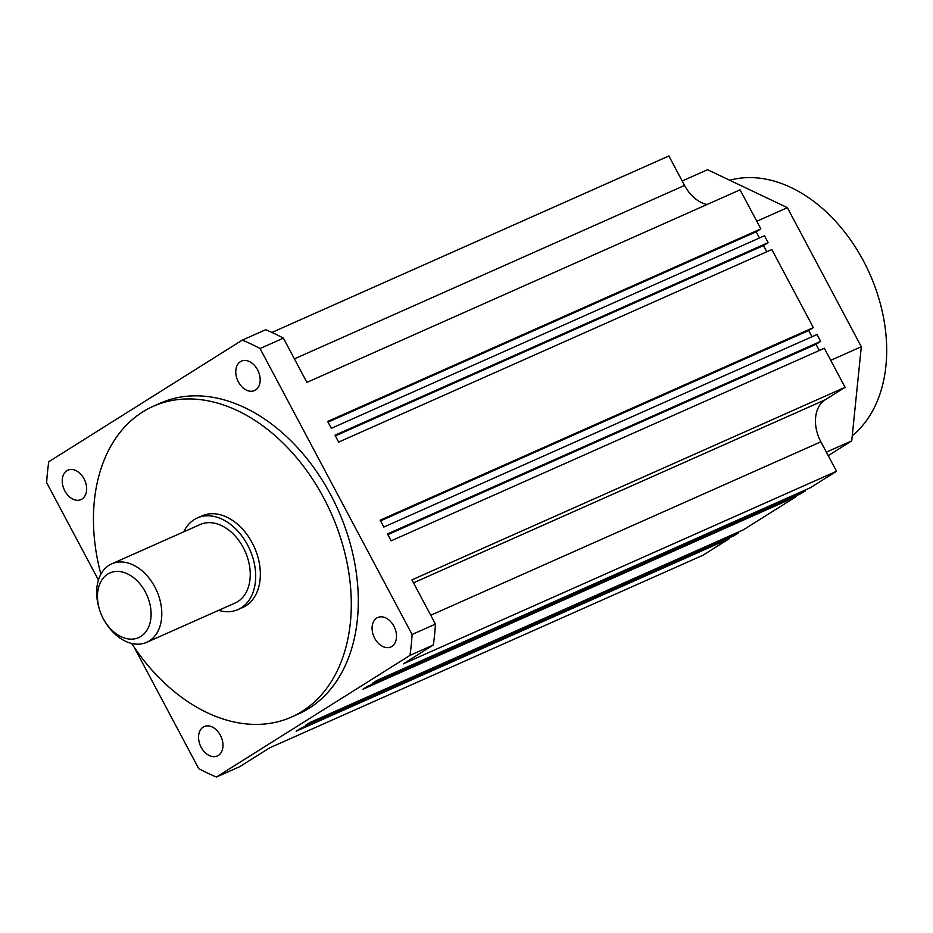 <?xml version="1.0" encoding="UTF-8"?>
<svg xmlns="http://www.w3.org/2000/svg" width="933" height="933" viewBox="0 0 933 933"><rect width="100%" height="100%" fill="white"/><g stroke="black" fill="none" stroke-linecap="round" stroke-linejoin="round"><path stroke-width="1.4" d="M218.625 610.357A50.125 35.104 -114 0 0 238.055 609.552L242.72 607.476A50.125 35.104 -114 0 0 258.989 586.029A50.125 35.104 -114 0 0 244.959 531.892A50.125 35.104 -114 0 0 202.006 515.879L197.329 517.955A50.125 35.104 -114 0 0 183.719 531.845M238.055 609.552A50.125 35.104 -114 0 0 254.324 588.105A50.125 35.104 -114 0 0 240.294 533.968A50.125 35.104 -114 0 0 197.329 517.955M104.846 621.401L105.627 622.649A42.965 30.089 -114 0 0 146.679 642.336L235.139 603.01A42.965 30.089 -114 0 0 249.088 584.629A42.965 30.089 -114 0 0 237.064 538.224A42.965 30.089 -114 0 0 200.245 524.498L111.773 563.824A42.965 30.089 -114 0 0 97.837 582.204A42.965 30.089 -114 0 0 98.886 607.488L99.295 608.911A35.384 24.783 -114 0 0 104.846 621.401A35.384 24.783 -114 0 0 130.807 639.14A35.384 24.783 -114 0 0 150.143 622.463A35.384 24.783 -114 0 0 131.413 576.093A35.384 24.783 -114 0 0 98.432 588.082A35.384 24.783 -114 0 0 99.295 608.911M146.679 642.336A42.965 30.089 -114 0 0 160.628 623.955A42.965 30.089 -114 0 0 148.604 577.539A42.965 30.089 -114 0 0 111.773 563.824M728.93 537.968L729.303 538.668L702.876 555.275L269.707 747.823L239.769 766.646L216.421 777.026A241.659 169.246 66 0 1 198.694 768.594L134.154 647.21M98.432 580.034L46.65 482.641A241.659 169.246 66 0 1 48.784 461.73L242.312 340.102A241.659 169.246 66 0 1 260.05 348.534L412.083 634.487A241.659 169.246 66 0 1 409.96 655.398L216.421 777.026M805.086 490.117L805.447 490.805L800.794 493.732L367.625 686.291L362.972 689.219L796.129 496.659L743.274 529.874L310.118 722.434L305.453 725.361L738.621 532.801L733.956 535.74L300.799 728.288L296.134 731.215L729.303 538.668M795.756 495.971L796.129 496.659M738.248 532.113L738.621 532.801M271.911 332.451L668.891 155.974L684.554 185.434A33.448 23.418 -114 0 0 707.086 204.502M242.312 340.102L265.66 329.722A241.659 169.246 66 0 1 283.399 338.154L306.91 382.39L740.079 189.831L760.838 228.877L756.173 231.804L759.474 237.997M760.838 228.877L327.67 421.436L331.332 428.317L764.5 235.757L768.162 242.638L763.497 245.566L766.786 251.758M768.162 242.638L334.994 435.198L338.656 442.09L771.824 249.531L813.343 327.611L808.678 330.539L811.967 336.731M813.343 327.611L380.174 520.171L383.836 527.052L817.005 334.504L820.667 341.385L816.002 344.312L819.291 350.505M820.667 341.385L387.498 533.944L391.16 540.825L824.317 348.266L845.076 387.312L825.145 399.837A33.448 23.418 -114 0 0 820.877 441.822L836.539 471.27L810.112 487.877L376.944 680.437L372.29 683.364L805.447 490.805M131.658 643.455A170.051 119.097 -114 0 0 291.446 717.069L298.443 713.955A170.051 119.097 -114 0 0 330.737 494.863A170.051 119.097 -114 0 0 160.289 403.173L153.28 406.287A170.051 119.097 -114 0 0 100.881 574.215M81.987 499.085A16.106 11.278 66 0 1 80.984 499.61A16.106 11.278 66 0 1 64.47 490.21A16.106 11.278 66 0 1 66.896 470.71A16.106 11.278 66 0 1 67.899 470.174A16.106 11.278 66 0 1 84.413 479.574A16.106 11.278 66 0 1 81.987 499.085M218.31 755.473A16.106 11.278 66 0 1 217.307 755.998A16.106 11.278 66 0 1 200.793 746.598A16.106 11.278 66 0 1 203.219 727.099A16.106 11.278 66 0 1 204.222 726.562A16.106 11.278 66 0 1 220.736 735.962A16.106 11.278 66 0 1 218.31 755.473M391.837 646.417A16.106 11.278 66 0 1 390.834 646.954A16.106 11.278 66 0 1 374.32 637.542A16.106 11.278 66 0 1 376.745 618.043A16.106 11.278 66 0 1 377.748 617.506A16.106 11.278 66 0 1 394.262 626.918A16.106 11.278 66 0 1 391.837 646.417M255.514 390.029A16.106 11.278 66 0 1 254.511 390.565A16.106 11.278 66 0 1 237.997 381.154A16.106 11.278 66 0 1 240.422 361.654A16.106 11.278 66 0 1 241.425 361.118A16.106 11.278 66 0 1 257.94 370.529A16.106 11.278 66 0 1 255.514 390.029M328.043 422.124L756.173 231.804M845.076 387.312L411.919 579.871L435.443 624.107A241.659 169.246 66 0 1 433.309 645.018L403.371 663.83L836.539 471.27M433.309 645.018L409.96 655.398M830.732 360.325L861.311 346.738L851.736 440.866L828.224 455.642M826.358 452.143L851.736 440.866M756.791 221.261L787.37 207.662L861.311 346.738M682.186 180.99L707.564 169.713L787.37 207.662M335.367 435.898L763.497 245.566M387.871 534.632L816.002 344.312M380.547 520.871L808.678 330.539M283.399 338.154L260.05 348.534M435.443 624.107L412.083 634.487M291.446 717.069A170.051 119.097 -114 0 0 323.728 497.977A170.051 119.097 -114 0 0 153.28 406.287M852.261 435.664A143.204 100.297 -114 0 0 863.48 260.983A143.204 100.297 -114 0 0 729.734 180.256M413.494 582.833L825.145 399.837M430.731 615.255L820.877 441.822M294.408 358.867L684.554 185.434"/></g></svg>
